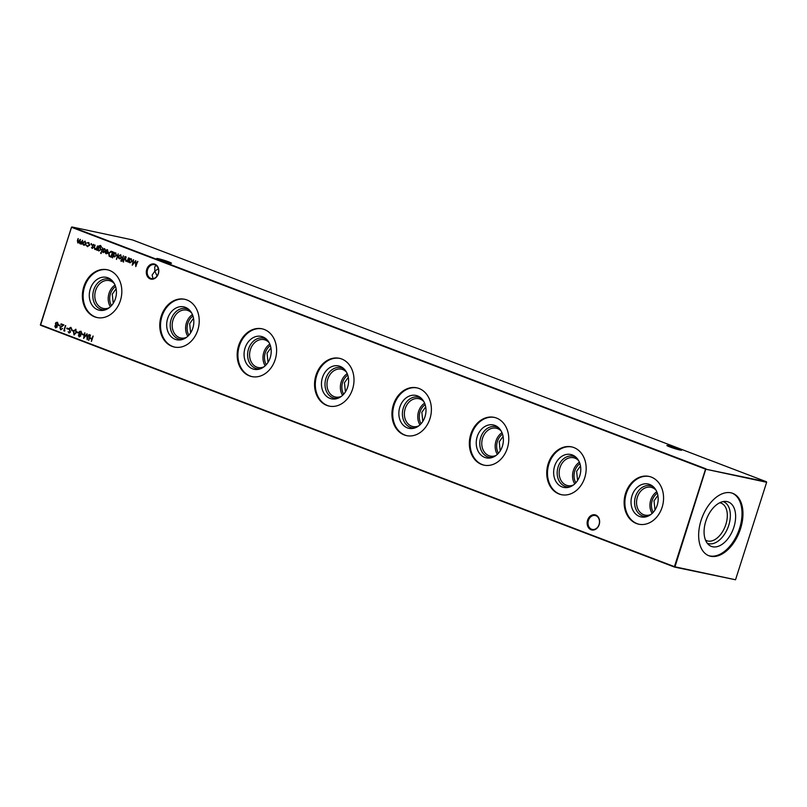 <?xml version="1.0" encoding="UTF-8"?>
<svg xmlns="http://www.w3.org/2000/svg" width="807" height="807" viewBox="0 0 807 807"><rect width="100%" height="100%" fill="white"/><g stroke="black" fill="none" stroke-linecap="round" stroke-linejoin="round"><path stroke-width="1.21" d="M587.597 520.182A7.737 6.174 102.1 0 1 595.737 515.037A7.737 6.174 102.1 0 1 599.177 524.6A7.737 6.174 102.1 0 1 591.047 529.745A7.737 6.174 102.1 0 1 587.597 520.182M599.076 524.5A7.122 5.679 -77.9 0 0 595.243 515.512A7.122 5.679 -77.9 0 0 588.434 520.444A7.122 5.679 -77.9 0 0 592.267 529.432A7.122 5.679 -77.9 0 0 599.076 524.5M146.763 269.336A7.737 6.174 102.1 0 1 154.904 264.192A7.737 6.174 102.1 0 1 158.343 273.755A7.737 6.174 102.1 0 1 150.213 278.899A7.737 6.174 102.1 0 1 146.763 269.336M158.243 273.654A7.122 5.679 -77.9 0 0 154.409 264.666A7.122 5.679 -77.9 0 0 147.6 269.588A7.122 5.679 -77.9 0 0 151.434 278.576A7.122 5.679 -77.9 0 0 158.243 273.654M679.978 450.024A7.122 0.525 17.7 0 0 678.263 449.317A7.122 0.525 17.7 0 0 668.741 446.392A7.122 0.525 17.7 0 0 668.317 446.301M668.468 445.625A7.737 0.575 -162.3 0 1 677.012 448.147A7.737 0.575 -162.3 0 1 681.592 450.215A7.737 0.575 -162.3 0 1 680.049 450.034A7.737 0.575 -162.3 0 1 672.019 447.693A7.737 0.575 -162.3 0 1 666.895 445.525A7.737 0.575 -162.3 0 1 668.468 445.625M169.833 263.082A7.122 0.525 17.7 0 0 168.118 262.376A7.122 0.525 17.7 0 0 158.596 259.45A7.122 0.525 17.7 0 0 158.172 259.36M158.323 258.684A7.737 0.575 -162.3 0 1 166.867 261.206A7.737 0.575 -162.3 0 1 171.447 263.274A7.737 0.575 -162.3 0 1 169.894 263.102A7.737 0.575 -162.3 0 1 161.874 260.752A7.737 0.575 -162.3 0 1 156.75 258.583A7.737 0.575 -162.3 0 1 158.323 258.684M158.354 268.691L154.863 271.142L154.702 266.956L156.074 265.382M153.058 278.637L152.109 275.076L154.863 271.142L157.072 276.014M632.022 495.659A16.816 13.406 102.1 0 1 652.54 486.076A16.816 13.406 102.1 0 1 657.191 505.263A16.816 13.406 102.1 0 1 645.953 516.843A16.816 13.406 102.1 0 1 632.022 495.659M647.224 516.46A15.646 12.468 102.1 0 1 635.492 496.557A15.646 12.468 102.1 0 1 653.539 486.934M650.835 514.503A14.233 11.348 102.1 0 1 645.055 515.118A14.233 11.348 102.1 0 1 637.379 497.132A14.233 11.348 102.1 0 1 651.007 487.277A14.233 11.348 102.1 0 1 656.041 490.202M652.147 513.413A14.233 11.348 102.1 0 1 650.785 499.997A14.233 11.348 102.1 0 1 656.787 491.735M653.226 512.304A12.932 10.309 102.1 0 1 652.197 500.471A12.932 10.309 102.1 0 1 657.322 493.188M657.876 495.437L654.013 500.854L655.002 509.963M639.114 524.268A24.432 19.479 102.1 0 1 626.323 493.491A24.432 19.479 102.1 0 1 649.332 476.493M625.566 493.329A24.432 19.479 102.1 0 1 648.959 476.402A24.432 19.479 102.1 0 1 662.123 507.27A24.432 19.479 102.1 0 1 638.73 524.197A24.432 19.479 102.1 0 1 625.566 493.329M554.631 466.133A16.816 13.406 102.1 0 1 575.149 456.55A16.816 13.406 102.1 0 1 579.799 475.737A16.816 13.406 102.1 0 1 568.562 487.317A16.816 13.406 102.1 0 1 554.631 466.133M569.833 486.944A15.646 12.468 102.1 0 1 558.101 467.031A15.646 12.468 102.1 0 1 576.148 457.408M573.444 484.987A14.233 11.348 102.1 0 1 567.664 485.592A14.233 11.348 102.1 0 1 559.987 467.606A14.233 11.348 102.1 0 1 573.616 457.751A14.233 11.348 102.1 0 1 578.649 460.676M574.755 483.887A14.233 11.348 102.1 0 1 573.384 470.481A14.233 11.348 102.1 0 1 579.396 462.209M575.835 482.778A12.932 10.309 102.1 0 1 574.806 470.945A12.932 10.309 102.1 0 1 579.93 463.662M580.485 465.911L576.622 471.328L577.6 480.437M561.722 494.752A24.432 19.479 102.1 0 1 548.931 463.964A24.432 19.479 102.1 0 1 571.941 446.967M548.175 463.803A24.432 19.479 102.1 0 1 571.568 446.876A24.432 19.479 102.1 0 1 584.732 477.754A24.432 19.479 102.1 0 1 561.339 494.671A24.432 19.479 102.1 0 1 548.175 463.803M477.23 436.617A16.816 13.406 102.1 0 1 497.748 427.024A16.816 13.406 102.1 0 1 502.398 446.21A16.816 13.406 102.1 0 1 491.17 457.791A16.816 13.406 102.1 0 1 477.23 436.617M492.431 457.418A15.646 12.468 102.1 0 1 480.71 437.505A15.646 12.468 102.1 0 1 498.756 427.881M496.053 455.461A14.233 11.348 102.1 0 1 490.263 456.066A14.233 11.348 102.1 0 1 482.596 438.09A14.233 11.348 102.1 0 1 496.224 428.224A14.233 11.348 102.1 0 1 501.258 431.15M497.364 454.361A14.233 11.348 102.1 0 1 495.992 440.955A14.233 11.348 102.1 0 1 502.004 432.683M498.444 453.262A12.932 10.309 102.1 0 1 497.415 441.419A12.932 10.309 102.1 0 1 502.539 434.136M503.094 436.385L499.23 441.812L500.209 450.911M484.331 465.225A24.432 19.479 102.1 0 1 471.54 434.438A24.432 19.479 102.1 0 1 494.55 417.441M470.784 434.277A24.432 19.479 102.1 0 1 494.177 417.36A24.432 19.479 102.1 0 1 507.341 448.228A24.432 19.479 102.1 0 1 483.948 465.145A24.432 19.479 102.1 0 1 470.784 434.277M399.838 407.091A16.816 13.406 102.1 0 1 420.356 397.498A16.816 13.406 102.1 0 1 425.007 416.694A16.816 13.406 102.1 0 1 413.779 428.265A16.816 13.406 102.1 0 1 399.838 407.091M415.04 427.892A15.646 12.468 102.1 0 1 403.318 407.979A15.646 12.468 102.1 0 1 421.365 398.365M418.662 425.935A14.233 11.348 102.1 0 1 412.871 426.54A14.233 11.348 102.1 0 1 405.205 408.564A14.233 11.348 102.1 0 1 418.833 398.708A14.233 11.348 102.1 0 1 423.867 401.624M419.973 424.845A14.233 11.348 102.1 0 1 418.601 411.429A14.233 11.348 102.1 0 1 424.613 403.167M421.052 423.736A12.932 10.309 102.1 0 1 420.023 411.893A12.932 10.309 102.1 0 1 425.148 404.62M425.703 406.869L421.839 412.286L422.818 421.395M406.94 435.699A24.432 19.479 102.1 0 1 394.149 404.922A24.432 19.479 102.1 0 1 417.158 387.925M393.382 404.751A24.432 19.479 102.1 0 1 416.785 387.834A24.432 19.479 102.1 0 1 429.949 418.702A24.432 19.479 102.1 0 1 406.557 435.629A24.432 19.479 102.1 0 1 393.382 404.751M322.447 377.565A16.816 13.406 102.1 0 1 342.965 367.982A16.816 13.406 102.1 0 1 347.615 387.168A16.816 13.406 102.1 0 1 336.388 398.749A16.816 13.406 102.1 0 1 322.447 377.565M337.649 398.365A15.646 12.468 102.1 0 1 325.927 378.463A15.646 12.468 102.1 0 1 343.974 368.839M341.27 396.408A14.233 11.348 102.1 0 1 335.48 397.024A14.233 11.348 102.1 0 1 327.813 379.038A14.233 11.348 102.1 0 1 341.442 369.182A14.233 11.348 102.1 0 1 346.465 372.108M342.582 395.319A14.233 11.348 102.1 0 1 341.21 381.903A14.233 11.348 102.1 0 1 347.212 373.641M343.661 394.209A12.932 10.309 102.1 0 1 342.632 382.377A12.932 10.309 102.1 0 1 347.746 375.094M348.301 377.343L344.448 382.76L345.426 391.869M329.538 406.173A24.432 19.479 102.1 0 1 316.748 375.396A24.432 19.479 102.1 0 1 339.767 358.399M315.991 375.235A24.432 19.479 102.1 0 1 339.394 358.308A24.432 19.479 102.1 0 1 352.558 389.176A24.432 19.479 102.1 0 1 329.165 406.103A24.432 19.479 102.1 0 1 315.991 375.235M245.056 348.049A16.816 13.406 102.1 0 1 265.574 338.456A16.816 13.406 102.1 0 1 270.224 357.642A16.816 13.406 102.1 0 1 258.986 369.223A16.816 13.406 102.1 0 1 245.056 348.049M260.257 368.849A15.646 12.468 102.1 0 1 248.536 348.937A15.646 12.468 102.1 0 1 266.572 339.313M263.879 366.892A14.233 11.348 102.1 0 1 258.089 367.498A14.233 11.348 102.1 0 1 250.422 349.512A14.233 11.348 102.1 0 1 264.05 339.656A14.233 11.348 102.1 0 1 269.074 342.582M265.18 365.793A14.233 11.348 102.1 0 1 263.818 352.387A14.233 11.348 102.1 0 1 269.82 344.115M266.27 364.683A12.932 10.309 102.1 0 1 265.241 352.851A12.932 10.309 102.1 0 1 270.355 345.567M270.91 347.817L267.056 353.234L268.035 362.343M252.147 376.657A24.432 19.479 102.1 0 1 239.356 345.87A24.432 19.479 102.1 0 1 262.376 328.873M238.6 345.709A24.432 19.479 102.1 0 1 261.993 328.792A24.432 19.479 102.1 0 1 275.167 359.66A24.432 19.479 102.1 0 1 251.774 376.576A24.432 19.479 102.1 0 1 238.6 345.709M167.664 318.523A16.816 13.406 102.1 0 1 188.182 308.93A16.816 13.406 102.1 0 1 192.833 328.126A16.816 13.406 102.1 0 1 181.595 339.697A16.816 13.406 102.1 0 1 167.664 318.523M182.866 339.323A15.646 12.468 102.1 0 1 171.145 319.411A15.646 12.468 102.1 0 1 189.181 309.787M186.488 337.366A14.233 11.348 102.1 0 1 180.697 337.972A14.233 11.348 102.1 0 1 173.021 319.996A14.233 11.348 102.1 0 1 186.649 310.14A14.233 11.348 102.1 0 1 191.683 313.055M187.789 336.267A14.233 11.348 102.1 0 1 186.427 322.861A14.233 11.348 102.1 0 1 192.429 314.589M188.878 335.167A12.932 10.309 102.1 0 1 187.839 323.325A12.932 10.309 102.1 0 1 192.964 316.041M193.519 318.291L189.655 323.718L190.644 332.827M174.756 347.131A24.432 19.479 102.1 0 1 161.965 316.344A24.432 19.479 102.1 0 1 184.985 299.347M161.208 316.183A24.432 19.479 102.1 0 1 184.601 299.266A24.432 19.479 102.1 0 1 197.776 330.134A24.432 19.479 102.1 0 1 174.383 347.05A24.432 19.479 102.1 0 1 161.208 316.183M90.273 288.997A16.816 13.406 102.1 0 1 110.791 279.404A16.816 13.406 102.1 0 1 115.441 298.6A16.816 13.406 102.1 0 1 104.204 310.17A16.816 13.406 102.1 0 1 90.273 288.997M105.475 309.797A15.646 12.468 102.1 0 1 93.753 289.884A15.646 12.468 102.1 0 1 111.79 280.271M109.086 307.84A14.233 11.348 102.1 0 1 103.306 308.445A14.233 11.348 102.1 0 1 95.63 290.47A14.233 11.348 102.1 0 1 109.258 280.614A14.233 11.348 102.1 0 1 114.291 283.539M110.398 306.751A14.233 11.348 102.1 0 1 109.036 293.334A14.233 11.348 102.1 0 1 115.038 285.073M111.477 305.641A12.932 10.309 102.1 0 1 110.448 293.798A12.932 10.309 102.1 0 1 115.572 286.525M116.127 288.775L112.264 294.192L113.252 303.301M97.365 317.605A24.432 19.479 102.1 0 1 84.574 286.828A24.432 19.479 102.1 0 1 107.593 269.831M83.817 286.667A24.432 19.479 102.1 0 1 107.21 269.74A24.432 19.479 102.1 0 1 120.384 300.608A24.432 19.479 102.1 0 1 96.981 317.534A24.432 19.479 102.1 0 1 83.817 286.667M719.723 502.771A20.114 12.044 -69.1 0 1 720.076 502.832A20.114 12.044 -69.1 0 1 721.145 503.154A20.114 12.044 -69.1 0 1 725.554 525.357A20.114 12.044 -69.1 0 1 707.88 541.043A20.114 12.044 -69.1 0 1 706.811 540.73A20.114 12.044 -69.1 0 1 705.5 540.065M723.062 501.601A22.253 13.336 -69.1 0 1 728.529 525.962A22.253 13.336 -69.1 0 1 708.839 543.696A22.253 13.336 -69.1 0 1 707.204 543.161M727.057 501.581A23.786 14.244 -69.1 0 1 733.886 527.183A23.786 14.244 -69.1 0 1 712.642 546.773A23.786 14.244 -69.1 0 1 708.879 544.937A23.786 14.244 -69.1 0 1 706.539 519.103A23.786 14.244 -69.1 0 1 725.483 501.389A23.786 14.244 -69.1 0 1 727.057 501.581M732.231 493.168A33.4 20.004 -69.1 0 1 738.93 530.26A33.4 20.004 -69.1 0 1 709.726 555.912A33.4 20.004 -69.1 0 1 708.435 555.559M730.94 492.815A33.4 20.004 -69.1 0 1 732.716 493.339A33.4 20.004 -69.1 0 1 740.029 530.229A33.4 20.004 -69.1 0 1 710.685 556.275A33.4 20.004 -69.1 0 1 708.909 555.751A33.4 20.004 -69.1 0 1 701.586 518.871A33.4 20.004 -69.1 0 1 730.94 492.815M87.519 246.115L89.315 245.096L88.498 243.048L86.934 242.917L88.659 242.574L89.708 245.197L87.338 246.589L86.228 245.136L87.852 246.196M87.761 246.165L89.557 245.146L88.407 243.018M87.61 246.66L86.228 245.136M92.321 248.445L91.484 247.547L92.815 247.547L92.18 245.177L93.441 244.39L94.147 245.257L92.563 245.298L93.198 247.678L92.21 248.435M92.25 247.92L92.825 247.154M94.026 245.57L93.309 244.884L92.563 245.298M101.632 247.255L100.35 245.953L98.636 247.063L100.028 246.982L100.976 249.545L98.757 250.937L97.788 249.726L97.193 250.271L98.666 246.024L100.461 245.469L101.632 247.295L100.209 245.913M98.948 250.997L97.788 249.726M101.309 253.216L100.613 252.944L101.097 252.672L100.936 253.519M101.077 253.549L101.097 252.672M107.896 252.056L107.482 250.241L105.586 250.231L107.341 249.696L108.239 252.288L107.472 253.448L106.04 253.721L105.051 252.48L105.152 251.007L107.896 252.056L107.18 250.17M106.282 253.791L105.051 252.48M112.546 257.887L113.908 252.278L114.069 253.095L115.562 252.833L116.511 255.466L114.261 256.858L113.283 255.557L112.546 257.887M114.614 256.949L113.283 255.557M120.657 258.573L119.285 258.775L118.326 257.685L118.347 256.142L120.566 254.74L121.514 257.352L120.657 258.573M119.507 258.835L118.326 257.685M125.146 256.565L123.905 260.459L125.146 256.565M83.666 334.461L83.494 335.006L81.88 334.391L82.052 333.846L83.666 334.461M78.511 332.494L78.34 333.039L76.726 332.423L76.897 331.879L78.511 332.494M73.346 330.517L73.175 331.072L71.561 330.456L71.742 329.902L73.346 330.517M68.514 328.681L68.343 329.226L66.729 328.61L66.9 328.066L68.514 328.681M60.838 329.276L62.583 328.56L60.646 329.811L59.889 327.743L62.845 325.14L60.898 324.394L61.07 323.849L63.914 324.928L60.273 327.844L61.11 329.337M60.848 329.871L59.889 327.743M54.826 326.038L55.774 325.15L55.421 323.425L56.087 322.447L57.388 322.286L58.275 324.475L56.984 325.614L57.236 326.976L55.572 327.874L54.826 326.038L55.774 325.15M55.754 327.924L55.068 326.089M128.626 262.255L129.493 258.23L129.655 259.047L131.148 258.775L132.096 261.407L129.846 262.8L128.858 261.539L128.626 262.255M130.078 262.87L128.858 261.539M123.673 261.74L122.977 261.478L123.451 261.206L123.289 262.043M123.441 262.073L123.451 261.206M93.158 336.085L91.453 341.411L91.776 339.081L89.627 338.264L88.558 340.302L90.253 334.976L89.799 337.719L91.958 338.537L93.158 336.085M705.53 469.149L71.53 227.292L40.411 324.787L674.42 566.645L705.53 469.149L766.468 481.769L132.469 239.911L71.904 226.949L705.903 468.806L674.965 566.817L735.54 579.769L766.65 482.283L705.53 469.149M78.057 242.504L80.155 239.407L80.155 243.31L82.627 240.345L81.386 244.239L81.225 243.421L79.933 243.764L79.257 242.453L77.835 242.957L77.391 240.708L78.067 238.61L78.057 242.504L79.923 240.97L80.387 239.497M80.629 243.805L79.257 242.453M77.997 243.008L77.633 240.768L78.299 238.69M80.155 243.31L81.981 241.898L82.485 240.294M128.636 257.897L127.395 261.791L127.244 260.943L125.831 261.266L125.317 258.855L125.953 256.868L125.499 259.753L126.053 260.812L127.667 260.237L128.636 257.897M126.033 261.327L125.559 258.916L126.185 256.959M126.053 260.812L127.415 260.187M137.664 261.337L135.788 266.603L135.394 261.549L132.227 265.241L133.367 259.703L132.923 263.828L135.747 260.611L136.04 265.029L137.664 261.337M60.132 325.473L59.95 326.028L58.346 325.413L58.518 324.858L60.132 325.473M64.974 330.699L63.783 330.85L65.478 325.524L64.328 330.446L64.974 330.699M70.804 327.41L71.712 329.054L70.744 327.965L69.523 328.54L70.421 332.141L68.988 332.988L68.161 331.667L69.21 332.464L70.038 332.02L69.15 328.388L70.633 327.36M69.15 333.039L68.161 331.667M69.21 332.464L70.28 332.07L69.977 331.233M75.787 329.306L76.292 332.635L73.992 334.905L73.447 331.546L75.626 329.256M74.153 334.955L73.447 331.546M78.37 335.016L79.318 334.138L78.955 332.413L79.631 331.425L80.922 331.263L81.82 333.452L80.529 334.592L80.781 335.954L79.116 336.852L78.37 335.016L79.318 334.138M79.298 336.912L78.612 335.076M89.012 334.512L87.146 339.767L86.752 334.713L83.575 338.405L84.715 332.867L84.271 336.993L87.095 333.775L87.388 338.194L89.012 334.512M121.474 261.327L120.989 260.51L121.847 260.278L121.373 259.491L122.17 259.259L123.259 255.849L122.825 260.046L121.373 261.317M121.332 260.782L122.018 259.733M118.266 253.943L116.521 259.4L118.266 253.943M111.648 251.411L112.94 251.915L111.245 257.231L109.127 256.212L108.673 253.196L111.134 251.259M102.449 251.723L103.306 252.631L102.449 251.723L103.78 251.734L103.145 249.363L104.406 248.576L105.112 249.434L103.528 249.484L104.153 251.855L103.165 252.611M103.215 252.107L103.78 251.34M104.991 249.756L104.274 249.06L103.528 249.484M102.782 248.031L101.541 251.925L102.782 248.031M97.576 246.044L96.326 249.938L96.174 249.091L94.762 249.413L94.248 247.013L94.883 245.025L94.439 247.9L94.984 248.97L96.598 248.385L97.576 246.044M94.964 249.474L94.49 247.063L95.115 245.116M94.984 248.97L96.356 248.334M91.594 244.188L90.898 243.926L91.383 243.613L91.201 244.521M91.342 244.551L91.383 243.613M85.078 244.995L83.706 245.197L82.748 244.118L82.768 242.574L84.987 241.172L85.935 243.775L85.078 244.995M83.928 245.267L82.748 244.118M735.54 579.769L674.531 567.089L40.532 325.231L71.46 227.231M674.965 566.817L674.42 566.645L674.965 566.817M766.468 481.769L766.65 482.283M40.532 325.231L40.35 324.717M91.322 341.321L91.776 339.081M92.018 339.132L89.627 338.264M88.8 340.352L90.485 335.066M93.017 336.035L91.958 338.537M81.255 244.148L81.225 243.421M80.871 243.855L80.175 243.815M127.264 261.7L127.244 260.943M127.667 260.237L128.495 257.847M128.495 262.164L129.725 258.311M131.39 258.835L129.655 259.047M130.24 262.376L131.965 261.317L130.926 259.239M130.29 262.396L131.723 261.266L131.047 259.249M131.228 259.299L129.251 260.308L129.998 262.325M135.949 266.229L135.394 261.549M132.54 264.948L133.599 259.793M135.758 260.802L132.923 263.828M137.896 261.428L136.04 265.029M56.016 325.201L55.421 323.425M55.663 323.486L56.087 322.447M56.329 322.497L57.63 322.336M56.712 325.13L58.154 324.364L57.136 322.81M56.762 325.14L57.912 324.313L57.257 322.83M56.54 325.675L55.199 326.199L55.925 327.38L57.105 326.875L56.419 325.645M57.105 326.875L56.298 325.625M55.774 327.339L56.863 326.825M57.448 322.881L55.794 323.567L56.46 325.08M59.97 325.988L58.346 325.413M58.588 325.463L58.75 324.949M61.09 329.327L62.452 328.469M60.132 327.793L62.845 325.14M63.087 325.191L60.898 324.394M61.14 324.444L61.302 323.94M64.58 331.112L63.783 330.85M64.025 330.9L65.71 325.614M68.353 329.185L66.729 328.61M66.971 328.661L67.132 328.146M71.51 329.246L70.633 327.955M69.452 332.514L70.28 332.07L69.422 332.504M70.229 331.284L69.584 330.487M69.826 330.537L69.15 328.388M69.392 328.439L71.046 327.46M73.185 331.031L71.561 330.456M71.803 330.507L71.974 329.992M73.689 331.606L76.029 329.357M75.838 329.902L74.405 330.416L73.82 331.697L74.153 334.35L76.161 332.545L75.717 329.861M74.153 334.35L75.919 332.494L75.596 329.851M78.35 332.998L76.726 332.423M76.968 332.474L77.129 331.959M79.56 334.189L78.955 332.413M79.197 332.464L79.631 331.425M79.873 331.475L81.174 331.324M80.246 334.108L81.689 333.341L80.68 331.788M80.296 334.128L81.446 333.291L80.801 331.808M79.55 336.368L80.65 335.863L79.964 334.623M79.58 336.378L80.407 335.803L79.843 334.602L78.733 335.177L79.308 336.317M80.993 331.869L79.338 332.545L80.004 334.058M83.504 334.966L81.88 334.391M82.122 334.441L82.294 333.927M87.307 339.394L86.752 334.713M83.888 338.113L84.957 332.958M87.106 333.967L84.271 336.993M89.244 334.592L87.388 338.194M123.774 260.368L124.994 256.515M121.504 261.337L120.828 261.014M121.575 260.832L122.089 260.328L121.454 260.802M122.261 259.793L121.373 259.491M123.491 255.94L122.17 259.259M118.568 257.736L118.347 256.142M118.589 256.192L120.808 254.8M119.678 258.341L121.383 257.262L120.364 255.204M119.718 258.361L121.141 257.201L120.485 255.224M120.657 255.274L118.72 256.283L119.436 258.29M116.39 259.309L118.125 253.882M112.415 257.796L114.14 252.369M115.805 252.884L114.069 253.095M114.655 256.424L116.379 255.365L115.34 253.287M114.705 256.444L116.137 255.315L115.462 253.307M115.633 253.358L113.666 254.356L114.412 256.374M111.255 257.201L109.127 256.212M109.369 256.263L108.673 253.196M108.915 253.247L111.891 251.471M111.043 256.545L112.637 252.369L110.67 251.804L109.046 253.337L109.51 255.789L111.043 256.545L112.395 252.319L110.67 251.804M105.828 250.281L107.583 249.746M105.303 252.541L105.394 251.058M106.181 253.237L107.946 252.571L105.374 251.633L106.181 253.237L107.704 252.51L105.374 251.633M104.032 251.391L103.478 250.775M103.72 250.826L103.094 250.019M103.346 250.069L103.145 249.363M103.387 249.413L104.648 248.627M104.517 249.111L103.77 249.534L104.517 249.111M101.41 251.834L102.64 247.981M97.435 250.321L98.666 246.024M98.908 246.085L100.704 245.52M100.28 247.043L98.565 247.265M99.12 250.503L100.855 249.434L99.775 247.426M99.17 250.523L100.603 249.383L99.897 247.446M100.108 247.507L98.182 248.485L98.878 250.452M96.194 249.847L96.174 249.091M96.598 248.385L97.425 245.994M92.341 248.455L91.484 247.547M93.067 247.204L92.512 246.589M92.755 246.639L92.129 245.832M92.381 245.883L92.18 245.177M92.432 245.227L93.683 244.45M93.551 244.935L92.805 245.348L93.551 244.935M87.176 242.978L88.901 242.625M82.99 244.168L82.768 242.574M83.01 242.625L85.229 241.222M84.099 244.773L85.804 243.684L84.785 241.636M84.14 244.783L85.562 243.633L84.906 241.646M85.078 241.707L83.141 242.705L83.857 244.723"/></g></svg>
